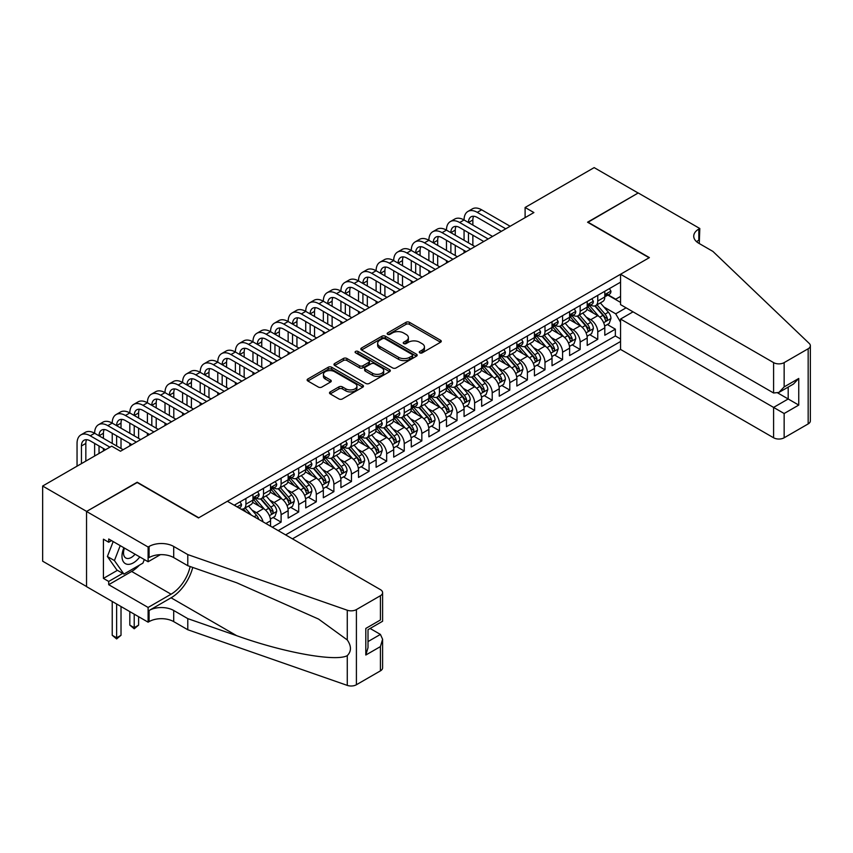 <?xml version="1.0" encoding="UTF-8"?>
<svg xmlns="http://www.w3.org/2000/svg" width="853" height="853" viewBox="0 0 853 853"><rect width="100%" height="100%" fill="white"/><g stroke="black" fill="none" stroke-linecap="round" stroke-linejoin="round"><path stroke-width="1.28" d="M419.783 352.854A1.706 0.992 0 0 0 422.203 352.854L440.543 342.256A2.442 1.407 0 0 0 441.268 341.264A2.442 1.407 0 0 0 440.543 340.262L409.461 322.317A2.442 1.407 0 0 0 406.007 322.317L387.667 332.915A1.706 0.992 0 0 0 387.166 333.608A1.706 0.992 0 0 0 387.667 334.312A1.706 0.992 0 0 0 390.088 334.312L392.455 332.937A7.816 4.51 0 0 1 403.512 332.937L406.103 334.429A7.816 4.51 0 0 1 408.384 337.628A7.816 4.51 0 0 1 406.103 340.816L403.725 342.181A1.706 0.992 0 0 0 403.224 342.885A1.706 0.992 0 0 0 403.725 343.578A1.706 0.992 0 0 0 406.145 343.578L408.512 342.213A7.816 4.51 0 0 1 419.569 342.213L422.16 343.706A7.816 4.51 0 0 1 424.442 346.894A7.816 4.51 0 0 1 422.16 350.082L419.783 351.457A1.706 0.992 0 0 0 419.281 352.15A1.706 0.992 0 0 0 419.783 352.854L419.783 351.457M330.207 391.911A2.442 1.407 0 0 0 329.493 392.902A2.442 1.407 0 0 0 330.207 393.905L338.929 398.937A2.442 1.407 0 0 0 342.384 398.937L362.76 387.177A2.442 1.407 0 0 0 363.474 386.174A2.442 1.407 0 0 0 362.76 385.183L331.678 367.238A2.442 1.407 0 0 0 328.224 367.238L307.848 378.999A2.442 1.407 0 0 0 307.133 379.99A2.442 1.407 0 0 0 307.848 380.992L318.382 387.07A2.442 1.407 0 0 0 321.837 387.07L330.548 382.037A2.442 1.407 0 0 0 331.263 381.046A2.442 1.407 0 0 0 330.548 380.043L325.324 377.026A6.536 3.775 0 0 1 323.415 374.36A6.536 3.775 0 0 1 327.445 370.874A6.536 3.775 0 0 1 334.568 371.695L355.029 383.509A6.536 3.775 0 0 1 356.938 386.174A6.536 3.775 0 0 1 352.907 389.661A6.536 3.775 0 0 1 345.796 388.84L342.384 386.867A2.442 1.407 0 0 0 338.929 386.867L330.207 391.911L330.207 393.905L338.929 388.904L338.929 386.867M137.205 482.521L86.633 511.416L42.65 486.029L42.65 561.189L86.537 586.523M137.205 482.222L198.781 517.771L649.133 257.755L587.557 222.206L638.14 193.013L594.157 167.614L525.107 207.482L525.107 217.643M42.65 486.029L111.7 446.162L120.497 451.237L533.903 212.557L525.107 207.482M392.625 367.931A2.442 1.407 0 0 0 396.08 367.931L416.456 356.17A2.442 1.407 0 0 0 417.17 355.168A2.442 1.407 0 0 0 416.456 354.176L385.375 336.231A2.442 1.407 0 0 0 381.92 336.231L361.544 347.992A2.442 1.407 0 0 0 360.83 348.994A2.442 1.407 0 0 0 361.544 349.986L392.625 367.931M356.277 353.217A1.706 0.992 0 0 1 358.004 353.462L358.004 351.436L389.608 369.68A2.442 1.407 0 0 1 390.322 370.671A2.442 1.407 0 0 1 389.608 371.673L369.232 383.434A2.442 1.407 0 0 1 365.777 383.434L334.696 365.489L334.696 363.495A2.442 1.407 0 0 0 333.981 364.487A2.442 1.407 0 0 0 334.696 365.489M334.696 363.495L343.418 358.463A2.442 1.407 0 0 1 346.872 358.463L359.476 365.734A2.442 1.407 0 0 0 362.93 365.734L368.709 362.397A2.442 1.407 0 0 0 369.434 361.405A2.442 1.407 0 0 0 368.709 360.403L355.594 352.822A1.706 0.992 0 0 1 355.093 352.129A1.706 0.992 0 0 1 356.149 351.223A1.706 0.992 0 0 1 358.004 351.436M272.31 527.207L281.106 522.132L273.109 517.515M269.655 499.986L274.069 502.534A9.948 5.747 60 0 1 281.106 514.722L288.143 510.659L288.143 518.07L298.699 511.981L290.692 507.354M287.248 489.825L291.662 492.373A9.948 5.747 60 0 1 298.699 504.56L305.737 500.498L305.737 507.919L316.292 501.82L308.285 497.203M304.841 479.674L309.255 482.222A9.948 5.747 60 0 1 316.292 494.409L323.33 490.347L323.33 497.757L333.886 491.669L325.878 487.042M322.434 469.513L326.848 472.061A9.948 5.747 60 0 1 333.886 484.248L340.923 480.186L340.923 487.607L351.479 481.508L343.471 476.891M340.027 459.351L344.441 461.91A9.948 5.747 60 0 1 351.479 474.097L358.516 470.035L358.516 477.445L369.072 471.346L361.064 466.73M357.62 449.2L362.035 451.749A9.948 5.747 60 0 1 369.072 463.936L376.109 459.874L376.109 467.284L386.665 461.196L378.657 456.568M375.203 439.039L379.628 441.587A9.948 5.747 60 0 1 386.665 453.785L393.702 449.723L393.702 457.133L404.247 451.034L396.25 446.418M392.796 428.888L397.221 431.437A9.948 5.747 60 0 1 404.247 443.624L411.285 439.562L411.285 446.972L421.84 440.884L413.844 436.256M410.389 418.727L414.803 421.275A9.948 5.747 60 0 1 421.84 433.463L428.878 429.4L428.878 436.821L439.434 430.722L431.437 426.105M427.982 408.576L432.396 411.125A9.948 5.747 60 0 1 439.434 423.312L446.471 419.249L446.471 426.66L457.027 420.572L449.019 415.944M445.575 398.415L449.989 400.963A9.948 5.747 60 0 1 457.027 413.151L464.064 409.088L464.064 416.509L474.62 410.41L466.612 405.793M463.168 388.264L467.583 390.813A9.948 5.747 60 0 1 474.62 403L481.657 398.937L481.657 406.348L492.213 400.26L484.205 395.632M480.761 378.103L485.176 380.651A9.948 5.747 60 0 1 492.213 392.838L499.25 388.776L499.25 396.197L509.806 390.098L501.799 385.481M498.355 367.942L502.769 370.501A9.948 5.747 60 0 1 509.806 382.688L516.843 378.625L516.843 386.036L527.399 379.937L519.392 375.32M515.948 357.791L520.362 360.339A9.948 5.747 60 0 1 527.399 372.526L534.436 368.464L534.436 375.874L544.992 369.786L536.985 365.159M533.53 347.629L537.955 350.178A9.948 5.747 60 0 1 544.992 362.376L552.03 358.313L552.03 365.724L562.575 359.625L554.578 355.008M551.123 337.479L555.548 340.027A9.948 5.747 60 0 1 562.575 352.214L569.612 348.152L569.612 355.562L580.168 349.474L572.171 344.847M568.716 327.317L573.131 329.866A9.948 5.747 60 0 1 580.168 342.053L587.205 337.991L587.205 345.412L597.761 339.313L597.761 331.902A9.948 5.747 -120 0 0 590.724 319.715L586.31 317.167M589.764 334.696L597.761 339.313M270.55 526.194L270.55 520.81A9.948 5.747 -120 0 0 263.513 508.623L252.637 502.342M263.108 521.897A9.948 5.747 60 0 0 256.476 512.685L252.061 510.137M288.143 510.659A9.948 5.747 -120 0 0 281.106 498.472L270.23 492.192M305.737 500.498A9.948 5.747 -120 0 0 298.699 488.311L287.824 482.03M323.33 490.347A9.948 5.747 -120 0 0 316.292 478.16L305.417 471.88M340.923 480.186A9.948 5.747 -120 0 0 333.886 467.998L323.01 461.718M358.516 470.035A9.948 5.747 -120 0 0 351.479 457.848L340.592 451.557M376.109 459.874A9.948 5.747 -120 0 0 369.072 447.686L358.185 441.406M393.702 449.723A9.948 5.747 -120 0 0 386.665 437.525L375.778 431.245M411.285 439.562A9.948 5.747 -120 0 0 404.247 427.374L393.372 421.094M428.878 429.4A9.948 5.747 -120 0 0 421.84 417.213L410.965 410.933M446.471 419.249A9.948 5.747 -120 0 0 439.434 407.062L428.558 400.782M464.064 409.088A9.948 5.747 -120 0 0 457.027 396.901L446.151 390.621M481.657 398.937A9.948 5.747 -120 0 0 474.62 386.75L463.744 380.47M499.25 388.776A9.948 5.747 -120 0 0 492.213 376.589L481.337 370.309M516.843 378.625A9.948 5.747 -120 0 0 509.806 366.438L498.92 360.147M534.436 368.464A9.948 5.747 -120 0 0 527.399 356.277L516.513 349.997M552.03 358.313A9.948 5.747 -120 0 0 544.992 346.115L534.106 339.835M569.612 348.152A9.948 5.747 -120 0 0 562.575 335.965L551.699 329.684M587.205 337.991A9.948 5.747 -120 0 0 580.168 325.803L569.292 319.523M292.462 538.84L620.547 349.421L773.596 437.781L773.596 407.414L788.193 398.98L788.193 387.091M285.595 534.884L620.547 341.499M620.547 282.183L234.223 505.221M256.39 498.013L256.476 498.067A9.948 5.747 60 0 0 261.455 498.557L268.492 494.495A9.948 5.747 -120 0 0 270.55 489.942L270.55 484.248M273.984 487.852L274.069 487.905A9.948 5.747 60 0 0 279.048 488.396L286.086 484.333A9.948 5.747 -120 0 0 288.143 479.781L288.143 474.097M291.577 477.701L291.662 477.755A9.948 5.747 60 0 0 296.641 478.245L303.679 474.183A9.948 5.747 -120 0 0 305.737 469.619L305.737 463.936M309.159 467.54L309.255 467.593A9.948 5.747 60 0 0 314.235 468.084L321.272 464.021A9.948 5.747 -120 0 0 323.33 459.468L323.33 453.775M326.752 457.379L326.848 457.432A9.948 5.747 60 0 0 331.828 457.933L338.865 453.871A9.948 5.747 -120 0 0 340.923 449.307L340.923 443.624M344.345 447.228L344.441 447.281A9.948 5.747 60 0 0 349.421 447.772L356.447 443.709A9.948 5.747 -120 0 0 358.516 439.156L358.516 433.463M361.939 437.067L362.035 437.12A9.948 5.747 60 0 0 367.003 437.621L374.041 433.559A9.948 5.747 -120 0 0 376.109 428.995L376.109 423.312M379.532 426.916L379.628 426.969A9.948 5.747 60 0 0 384.596 427.46L391.634 423.397A9.948 5.747 -120 0 0 393.702 418.844L393.702 413.151M397.125 416.754L397.221 416.808A9.948 5.747 60 0 0 402.189 417.298L409.227 413.236A9.948 5.747 -120 0 0 411.285 408.683L411.285 403M414.718 406.604L414.803 406.657A9.948 5.747 60 0 0 419.783 407.148L426.82 403.085A9.948 5.747 -120 0 0 428.878 398.532L428.878 392.838M432.311 396.442L432.396 396.496A9.948 5.747 60 0 0 437.376 396.986L444.413 392.924A9.948 5.747 -120 0 0 446.471 388.371L446.471 382.688M449.904 386.292L449.989 386.345A9.948 5.747 60 0 0 454.969 386.835L462.006 382.773A9.948 5.747 -120 0 0 464.064 378.21L464.064 372.526M467.487 376.13L467.583 376.184A9.948 5.747 60 0 0 472.562 376.674L479.599 372.612A9.948 5.747 -120 0 0 481.657 368.059L481.657 362.365M485.08 365.969L485.176 366.022A9.948 5.747 60 0 0 490.155 366.523L497.192 362.461A9.948 5.747 -120 0 0 499.25 357.897L499.25 352.214M502.673 355.818L502.769 355.872A9.948 5.747 60 0 0 507.748 356.362L514.775 352.3A9.948 5.747 -120 0 0 516.843 347.747L516.843 342.053M520.266 345.657L520.362 345.71A9.948 5.747 60 0 0 525.331 346.211L532.368 342.149A9.948 5.747 -120 0 0 534.436 337.585L534.436 331.902M537.859 335.506L537.955 335.56A9.948 5.747 60 0 0 542.924 336.05L549.961 331.988A9.948 5.747 -120 0 0 552.03 327.435L552.03 321.741M555.452 325.345L555.548 325.398A9.948 5.747 60 0 0 560.517 325.889L567.554 321.826A9.948 5.747 -120 0 0 569.612 317.273L569.612 311.59M573.045 315.194L573.131 315.247A9.948 5.747 60 0 0 578.11 315.738L585.147 311.676A9.948 5.747 -120 0 0 587.205 307.123L587.205 301.429M278.206 530.619L615.354 335.965L615.354 329.162L604.798 335.25L604.798 327.84A9.948 5.747 -120 0 0 597.761 315.653L586.885 309.372M590.639 305.033L590.724 305.086A9.948 5.747 -120 0 0 595.703 305.577A9.948 5.747 -120 0 0 597.761 301.024L597.761 295.341M595.703 305.577L602.74 301.514A9.948 5.747 -120 0 0 604.798 296.961L604.798 291.278M235.375 505.882L235.375 504.56M245.92 498.472L245.92 504.155A9.948 5.747 60 0 1 243.862 508.708A9.948 5.747 60 0 1 240.802 509.017M243.862 508.708L250.899 504.645A9.948 5.747 -120 0 0 252.957 500.093L252.957 494.409M263.513 488.311L263.513 494.004A9.948 5.747 60 0 1 261.455 498.557M281.106 478.16L281.106 483.843A9.948 5.747 60 0 1 279.048 488.396M298.699 467.998L298.699 473.682A9.948 5.747 60 0 1 296.641 478.245M316.292 457.837L316.292 463.531A9.948 5.747 60 0 1 314.235 468.084M333.886 447.686L333.886 453.369A9.948 5.747 60 0 1 331.828 457.933M351.479 437.525L351.479 443.219A9.948 5.747 60 0 1 349.421 447.772M369.072 427.374L369.072 433.057A9.948 5.747 60 0 1 367.003 437.621M386.665 417.213L386.665 422.907A9.948 5.747 60 0 1 384.596 427.46M404.247 407.062L404.247 412.745A9.948 5.747 60 0 1 402.189 417.298M421.84 396.901L421.84 402.595A9.948 5.747 60 0 1 419.783 407.148M439.434 386.75L439.434 392.433A9.948 5.747 60 0 1 437.376 396.986M457.027 376.589L457.027 382.272A9.948 5.747 60 0 1 454.969 386.835M474.62 366.427L474.62 372.121A9.948 5.747 60 0 1 472.562 376.674M492.213 356.277L492.213 361.96A9.948 5.747 60 0 1 490.155 366.523M509.806 346.115L509.806 351.809A9.948 5.747 60 0 1 507.748 356.362M527.399 335.965L527.399 341.648A9.948 5.747 60 0 1 525.331 346.211M544.992 325.803L544.992 331.497A9.948 5.747 60 0 1 542.924 336.05M562.575 315.653L562.575 321.336A9.948 5.747 60 0 1 560.517 325.889M580.168 305.491L580.168 311.185A9.948 5.747 60 0 1 578.11 315.738M580.168 342.053L580.168 349.474M562.575 352.214L562.575 359.625M544.992 362.376L544.992 369.786M527.399 372.526L527.399 379.937M509.806 382.688L509.806 390.098M492.213 392.838L492.213 400.26M474.62 403L474.62 410.41M457.027 413.151L457.027 420.572M439.434 423.312L439.434 430.722M421.84 433.463L421.84 440.884M404.247 443.624L404.247 451.034M386.665 453.785L386.665 461.196M369.072 463.936L369.072 471.346M351.479 474.097L351.479 481.508M333.886 484.248L333.886 491.669M316.292 494.409L316.292 501.82M298.699 504.56L298.699 511.981M281.106 514.722L281.106 522.132M620.547 322.199L615.706 313.819L603.903 307.005M615.706 313.819L626.091 307.826M607.88 295.085L620.547 302.399M608.232 294.882L615.706 299.2L620.547 296.407M607.347 324.535L615.354 329.162M615.354 335.965L620.547 338.961M420.465 353.089L422.16 352.118A7.816 4.51 0 0 0 424.442 348.93L424.442 346.894M408.384 337.628L408.384 339.654A7.816 4.51 0 0 1 406.103 342.842L404.407 343.823M440.543 340.262L440.543 342.256L409.461 324.353A2.442 1.407 0 0 0 406.007 324.353L388.35 334.547M416.424 356.181L385.375 338.257A2.442 1.407 0 0 0 381.92 338.257L361.576 350.007L361.544 347.992M412.138 355.872A1.706 0.992 0 0 0 412.639 355.168A1.706 0.992 0 0 0 412.138 354.475L384.863 338.716A1.706 0.992 0 0 0 382.443 338.716L379.937 340.166A7.816 4.51 0 0 0 377.644 343.354A7.816 4.51 0 0 0 379.937 346.542L398.586 357.311A7.816 4.51 0 0 0 409.643 357.311L412.138 355.872L412.138 357.897A1.706 0.992 0 0 0 412.639 357.204L412.639 355.168M377.644 343.354L377.644 345.39A7.816 4.51 0 0 0 379.937 348.578L379.937 346.542M412.138 357.897L409.643 359.348A7.816 4.51 0 0 1 398.586 359.348L379.937 348.578M334.728 365.51L343.418 360.488L343.418 358.463M369.434 361.405L369.434 363.431A2.442 1.407 0 0 1 368.709 364.434L362.93 367.771A2.442 1.407 0 0 1 359.476 367.771L346.872 360.488A2.442 1.407 0 0 0 343.418 360.488M358.004 353.462L389.576 371.684M372.558 373.294A6.536 3.775 0 0 0 379.67 374.104A6.536 3.775 0 0 0 383.711 370.618A6.536 3.775 0 0 0 381.792 367.952L374.584 363.794A2.442 1.407 0 0 0 371.13 363.794L365.351 367.131A2.442 1.407 0 0 0 364.636 368.133A2.442 1.407 0 0 0 365.351 369.125L372.558 373.294L372.558 375.32A6.536 3.775 0 0 0 379.67 376.141A6.536 3.775 0 0 0 383.711 372.654L383.711 370.618M364.636 368.133L364.636 370.159A2.442 1.407 0 0 0 365.351 371.162L365.351 369.125M372.558 375.32L365.351 371.162M356.938 386.174L356.938 388.211A6.536 3.775 0 0 1 352.907 391.687A6.536 3.775 0 0 1 345.796 390.877L342.384 388.904A2.442 1.407 0 0 0 338.929 388.904M323.415 374.36L323.415 376.397A6.536 3.775 0 0 0 325.324 379.063L325.324 377.026M330.548 380.043L330.548 382.037L325.324 379.063M362.728 387.187L331.678 369.264A2.442 1.407 0 0 0 328.224 369.264L307.88 381.014M604.649 326.091L609.202 323.468L610.961 318.393A6.589 3.807 -120 0 0 608.392 312.198L600.352 302.9M598.742 316.292L589.551 305.662M593.517 313.2L588.186 307.027A15.802 9.116 -120 0 0 587.696 306.472M594.808 305.939L602.932 315.354A6.589 3.807 60 0 1 605.289 319.896C606.28 321.218 606.984 320.813 607.4 318.67A6.589 3.807 -120 0 0 605.044 314.128L597.015 304.83M595.287 305.779L604.02 315.898A3.359 1.941 60 0 1 604.862 317.209L607.4 318.67M605.289 319.896L605.769 320.675M609.458 288.581L610.961 291.172A6.589 3.807 60 0 1 609.596 294.093L606.248 296.023A6.589 3.807 -120 0 0 607.4 294.498L607.261 293.912M77.047 466.175L77.047 443.421A18.659 10.769 60 0 1 80.907 434.881L85.3 432.343A18.659 10.769 60 0 1 94.63 433.26A18.659 10.769 60 0 1 98.5 424.719L102.893 422.182A18.659 10.769 60 0 1 112.223 423.109A18.659 10.769 60 0 1 116.093 414.569L120.486 412.031A18.659 10.769 60 0 1 129.816 412.948A18.659 10.769 60 0 1 133.686 404.407L138.079 401.87A18.659 10.769 60 0 1 147.409 402.797A18.659 10.769 60 0 1 151.28 394.257L155.672 391.708A18.659 10.769 60 0 1 165.002 392.636A18.659 10.769 60 0 1 168.862 384.095L173.266 381.558A18.659 10.769 60 0 1 182.595 382.485A18.659 10.769 60 0 1 186.455 373.934L190.859 371.396A18.659 10.769 60 0 1 200.188 372.324A18.659 10.769 60 0 1 204.048 363.783L208.452 361.245A18.659 10.769 60 0 1 217.782 362.162A18.659 10.769 60 0 1 221.641 353.622L226.045 351.084A18.659 10.769 60 0 1 235.375 352.012A18.659 10.769 60 0 1 239.235 343.471L243.627 340.933A18.659 10.769 60 0 1 252.957 341.85A18.659 10.769 60 0 1 256.828 333.31L261.221 330.772A18.659 10.769 60 0 1 270.55 331.7A18.659 10.769 60 0 1 274.421 323.159L278.814 320.621A18.659 10.769 60 0 1 288.143 321.538A18.659 10.769 60 0 1 292.014 312.998L296.407 310.46A18.659 10.769 60 0 1 305.737 311.388A18.659 10.769 60 0 1 309.607 302.847L314 300.299A18.659 10.769 60 0 1 323.33 301.226A18.659 10.769 60 0 1 327.189 292.686L331.593 290.148A18.659 10.769 60 0 1 340.923 291.076A18.659 10.769 60 0 1 344.783 282.524L349.186 279.987A18.659 10.769 60 0 1 358.516 280.914A18.659 10.769 60 0 1 362.376 272.374L366.779 269.836A18.659 10.769 60 0 1 376.109 270.753A18.659 10.769 60 0 1 379.969 262.212L384.372 259.675A18.659 10.769 60 0 1 393.702 260.602A18.659 10.769 60 0 1 397.562 252.061L401.955 249.524A18.659 10.769 60 0 1 411.285 250.441A18.659 10.769 60 0 1 415.155 241.9L419.548 239.362A18.659 10.769 60 0 1 428.878 240.29A18.659 10.769 60 0 1 432.748 231.749L437.141 229.212A18.659 10.769 60 0 1 446.471 230.129A18.659 10.769 60 0 1 450.341 221.588L454.734 219.05A18.659 10.769 60 0 1 464.064 219.978A18.659 10.769 60 0 1 467.934 211.437L472.327 208.889A18.659 10.769 60 0 1 481.657 209.817L510.158 226.269M467.934 211.437A18.659 10.769 60 0 1 477.264 212.354L505.754 228.807M605.022 296.332L605.044 296.332A6.589 3.807 -120 0 0 606.248 296.023M606.547 294.008L607.4 294.498C606.984 293.507 606.28 293.912 605.289 295.714A6.589 3.807 60 0 1 604.798 296.652M501.361 231.355L477.264 217.44A12.443 7.187 -120 0 0 471.037 216.822A12.443 7.187 -120 0 0 468.468 222.516L472.861 219.978L472.861 225.053M473.639 216.246A12.443 7.187 -120 0 0 472.861 219.978M468.468 232.666L468.468 242.828M472.861 235.204L472.861 245.365M464.064 252.883L464.064 250.441M464.064 240.29L464.064 230.129M123.909 547.775A16.175 9.34 120 0 0 127.705 564.345A16.175 9.34 120 0 0 139.775 556.924M124.453 548.084A11.068 6.387 120 0 0 125.807 557.99A11.068 6.387 120 0 0 127.428 558.491A11.068 6.387 120 0 0 135.062 554.215M144.306 559.547L142.92 563.119L123.93 574.08L116.893 570.017L107.393 556.508L113.182 541.58M123.93 574.08L114.43 560.57L120.22 545.643M107.393 556.508L114.43 560.57M633.033 311.846L620.547 319.054L784.152 413.513L784.152 437.781L808.164 423.92L808.164 348.76A7.464 4.308 0 0 0 810.35 345.71A7.464 4.308 0 0 0 809.273 343.482L712.905 251.411L698.831 243.286A17.412 10.055 180 0 1 693.734 236.174A17.412 10.055 180 0 1 698.831 229.062L699.801 228.508L638.225 192.959L587.824 222.356M620.547 319.054L620.547 349.421M587.824 222.057L649.4 257.606L620.547 274.261L773.596 362.621A7.464 4.308 0 0 0 784.152 362.621L808.164 348.76M699.801 228.508L699.268 243.542M620.547 274.261L620.547 304.628L773.596 392.988L773.596 362.621M810.35 345.71L810.35 420.87A7.464 4.308 180 0 1 808.164 423.92M784.152 437.781A7.464 4.308 180 0 1 773.596 437.781M696.634 241.73A17.412 10.055 180 0 1 698.831 240.183L698.831 229.062M777.819 392.988L798.749 405.079L784.152 413.513M784.152 362.621L784.152 386.899L778.874 392.465L773.596 392.988M784.152 386.899L798.749 378.465L793.471 384.042L778.874 392.465M227.367 501.265L380.417 589.626A7.464 4.308 -0 0 1 382.602 592.675A7.464 4.308 -0 0 1 380.417 595.714L356.405 609.586L356.405 684.746A7.464 4.308 180 0 1 347.267 685.385L187.788 629.749L173.713 621.624A17.412 10.055 -0 0 0 149.083 621.624L148.113 622.178L86.537 586.629L86.537 511.469L136.938 482.371L198.514 517.92L227.367 501.265M187.788 629.749L187.788 618.628L236.686 635.688C283.42 652.534 335.645 661.96 347.267 655.658C351.5 651.319 351.5 646.084 347.267 639.942L318.574 619.086L236.686 582.77L187.788 565.71L173.713 557.585A17.412 10.055 -0 0 0 149.083 557.585L149.083 546.464L148.113 547.018L86.537 511.469M187.788 565.71L187.788 554.589L173.713 546.464A17.412 10.055 -0 0 0 149.083 546.464M236.686 635.688L171.069 597.804L149.083 610.492A17.412 10.055 -0 0 1 173.713 610.492L187.788 618.628M380.417 670.874L380.417 646.606L382.602 639.249L382.602 667.835A7.464 4.308 180 0 1 380.417 670.874L356.405 684.746M347.267 639.942L347.267 610.226L187.788 554.589M139.423 565.134A27.989 16.164 -60 0 1 131.661 571.446L108.704 584.7L108.704 581.447L122.693 573.376M111.519 540.621L108.704 542.241L103.426 539.192L103.426 578.398L108.704 581.447M108.704 542.241L108.704 538.989L148.113 561.743L148.113 547.018M148.113 622.178L148.113 607.453L171.069 594.2A27.989 16.164 120 0 0 190.123 566.52M108.704 584.7L148.113 607.453M370.106 628.469L380.417 634.419L382.602 639.249M171.069 597.804A32.403 18.713 120 0 0 192.735 567.437M160.396 554.653L148.113 561.743M347.267 610.226A7.464 4.308 -0 0 0 356.405 609.586M103.426 578.398L117.415 570.326M380.417 646.606L365.809 655.029L368.006 647.672L368.006 629.685L382.602 621.251L382.602 592.675M365.809 655.029L365.809 628.426C368.656 630.068 368.656 630.068 365.809 628.426L380.417 619.992C383.264 621.634 383.264 621.634 380.417 619.992L380.417 595.714M587.056 336.253L591.609 333.63L593.368 328.544A6.589 3.807 -120 0 0 590.798 322.359L582.759 313.051M581.149 326.454L571.968 315.813M575.924 323.351L570.593 317.177A15.802 9.116 -120 0 0 570.103 316.634M577.214 316.09L585.339 325.505A6.589 3.807 60 0 1 587.696 330.047C588.687 331.369 589.391 330.964 589.807 328.831A6.589 3.807 -120 0 0 587.45 324.289L579.422 314.981M577.694 315.941L586.427 326.059A3.359 1.941 60 0 1 587.28 327.371L589.807 328.831M587.696 330.047L588.175 330.825M569.473 346.414L574.016 343.78L575.775 338.705A6.589 3.807 -120 0 0 573.205 332.51L565.166 323.212M563.556 336.604L554.375 325.974M558.331 333.512L553 327.339A15.802 9.116 -120 0 0 552.509 326.784M559.621 326.251L567.757 335.666A6.589 3.807 60 0 1 570.103 340.208C571.094 341.531 571.798 341.125 572.214 338.982A6.589 3.807 -120 0 0 569.868 334.44L561.828 325.142M560.101 326.102L568.834 336.21A3.359 1.941 60 0 1 569.687 337.521L572.214 338.982M570.103 340.208L570.582 340.987M551.88 356.565L556.423 353.942L558.182 348.866A6.589 3.807 -120 0 0 555.612 342.671L547.573 333.363M545.963 346.766L536.782 336.125M540.738 343.663L535.407 337.489A15.802 9.116 -120 0 0 534.916 336.946M542.028 336.413L550.164 345.817A6.589 3.807 60 0 1 552.509 350.359C553.501 351.692 554.205 351.276 554.621 349.144A6.589 3.807 -120 0 0 552.275 344.601L544.235 335.293M542.508 336.253L551.241 346.371A3.359 1.941 60 0 1 552.094 347.683L554.621 349.144M552.509 350.359L552.989 351.148M534.287 366.726L538.829 364.092L540.589 359.017A6.589 3.807 -120 0 0 538.019 352.833L529.98 343.524M528.37 356.917L519.189 346.286M523.145 353.824L517.814 347.651A15.802 9.116 -120 0 0 517.323 347.096M524.435 346.563L532.571 355.978A6.589 3.807 60 0 1 534.916 360.52C535.908 361.843 536.612 361.437 537.027 359.305A6.589 3.807 -120 0 0 534.682 354.763L526.642 345.454M524.915 346.414L533.647 356.522A3.359 1.941 60 0 1 534.5 357.834L537.027 359.305M534.916 360.52L535.396 361.299M591.875 298.742L593.368 301.333A6.589 3.807 60 0 1 592.003 304.244L588.655 306.174A6.589 3.807 -120 0 0 589.807 304.66L589.668 304.073M450.341 221.588A18.659 10.769 60 0 1 459.671 222.516L464.064 219.978L492.565 236.43M459.671 222.516L488.161 238.968M587.429 306.483L587.45 306.483A6.589 3.807 -120 0 0 588.655 306.174M588.954 304.169L589.807 304.66C589.391 303.668 588.687 304.073 587.696 305.875A6.589 3.807 60 0 1 587.205 306.813M483.768 241.506L459.671 227.591A12.443 7.187 -120 0 0 453.444 226.973A12.443 7.187 -120 0 0 450.874 232.666L455.267 230.129L455.267 235.204M456.046 226.397A12.443 7.187 -120 0 0 455.267 230.129M450.874 242.828L450.874 252.978M455.267 245.365L455.267 255.527M446.471 263.033L446.471 260.602M446.471 250.441L446.471 240.29M574.282 308.893L575.775 311.484A6.589 3.807 60 0 1 574.41 314.405L571.062 316.335A6.589 3.807 -120 0 0 572.214 314.81L572.075 314.224M432.748 231.749A18.659 10.769 60 0 1 442.078 232.666L446.471 230.129L474.972 246.581M442.078 232.666L470.579 249.119M569.836 316.644L569.868 316.644A6.589 3.807 -120 0 0 571.062 316.335M571.361 314.32L572.214 314.81C571.798 313.819 571.094 314.224 570.103 316.036A6.589 3.807 60 0 1 569.612 316.975M466.175 251.667L442.078 237.752A12.443 7.187 -120 0 0 435.851 237.134A12.443 7.187 -120 0 0 433.281 242.828L437.674 240.29L437.674 245.365M438.453 236.558A12.443 7.187 -120 0 0 437.674 240.29M433.281 252.978L433.281 263.14M437.674 255.527L437.674 265.678M428.878 273.195L428.878 270.753M428.878 260.602L428.878 250.441M556.689 319.054L558.182 321.645A6.589 3.807 60 0 1 556.817 324.556L553.469 326.486A6.589 3.807 -120 0 0 554.621 324.972L554.482 324.385M415.155 241.9A18.659 10.769 60 0 1 424.485 242.828L428.878 240.29L457.379 256.742M424.485 242.828L452.986 259.28M552.243 326.795L552.275 326.795A6.589 3.807 -120 0 0 553.469 326.486M553.768 324.481L554.621 324.972C554.205 323.98 553.501 324.385 552.509 326.187A6.589 3.807 60 0 1 552.03 327.125M448.582 261.818L424.485 247.903A12.443 7.187 -120 0 0 418.269 247.285A12.443 7.187 -120 0 0 415.688 252.978L420.081 250.441L420.081 255.527M420.86 246.72A12.443 7.187 -120 0 0 420.081 250.441M415.688 263.14L415.688 273.301M420.081 265.678L420.081 275.839M411.285 283.356L411.285 280.914M411.285 270.753L411.285 260.602M539.096 329.205L540.589 331.796A6.589 3.807 60 0 1 539.224 334.717L535.887 336.647A6.589 3.807 -120 0 0 537.027 335.122L536.889 334.547M397.562 252.061A18.659 10.769 60 0 1 406.892 252.978L411.285 250.441L439.785 266.893M406.892 252.978L435.393 269.441M534.65 336.956L534.682 336.956A6.589 3.807 -120 0 0 535.887 336.647M536.174 334.632L537.027 335.122C536.612 334.131 535.908 334.536 534.916 336.349A6.589 3.807 60 0 1 534.436 337.287M430.989 271.979L406.892 258.064A12.443 7.187 -120 0 0 400.675 257.446A12.443 7.187 -120 0 0 398.095 263.14L402.499 260.602L402.499 265.678M403.277 256.87A12.443 7.187 -120 0 0 402.499 260.602M398.095 273.301L398.095 283.452M402.499 275.839L402.499 285.99M393.702 293.507L393.702 291.076M393.702 280.914L393.702 270.753M516.694 376.877L521.236 374.254L522.996 369.178A6.589 3.807 -120 0 0 520.426 362.983L512.397 353.675M510.787 367.078L501.596 356.437M505.552 363.975L500.221 357.802A15.802 9.116 -120 0 0 499.73 357.258M506.842 356.725L514.977 366.129A6.589 3.807 60 0 1 517.323 370.671C518.315 372.004 519.019 371.599 519.434 369.456A6.589 3.807 -120 0 0 517.089 364.913L509.049 355.605M507.322 356.565L516.065 366.683A3.359 1.941 60 0 1 516.907 367.995L519.434 369.456M517.323 370.671L517.803 371.46M521.503 339.366L522.996 341.957A6.589 3.807 60 0 1 521.631 344.868L518.293 346.798A6.589 3.807 -120 0 0 519.434 345.284L519.296 344.697M379.969 262.212A18.659 10.769 60 0 1 389.299 263.14L393.702 260.602L422.192 277.054M389.299 263.14L417.799 279.592M517.057 347.107L517.089 347.107A6.589 3.807 -120 0 0 518.293 346.798M518.592 344.793L519.434 345.284C519.019 344.292 518.315 344.697 517.323 346.499A6.589 3.807 60 0 1 516.843 347.438M413.396 282.13L389.299 268.215A12.443 7.187 -120 0 0 383.082 267.607A12.443 7.187 -120 0 0 380.502 273.301L384.906 270.753L384.906 275.839M385.684 267.032A12.443 7.187 -120 0 0 384.906 270.753M380.502 283.452L380.502 293.613M384.906 285.99L384.906 296.151M376.109 303.668L376.109 301.226M376.109 291.076L376.109 280.914M499.101 387.038L503.643 384.415L505.402 379.329A6.589 3.807 -120 0 0 502.844 373.145L494.804 363.836M493.194 377.229L484.003 366.598M487.959 374.136L482.627 367.963A15.802 9.116 -120 0 0 482.137 367.408M489.259 366.875L497.384 376.29A6.589 3.807 60 0 1 499.73 380.833C500.722 382.155 501.425 381.749 501.841 379.617A6.589 3.807 -120 0 0 499.495 375.075L491.456 365.766M489.729 366.726L498.472 376.834A3.359 1.941 60 0 1 499.314 378.156L501.841 379.617M499.73 380.833L500.21 381.611M503.91 349.517L505.402 352.108A6.589 3.807 60 0 1 504.038 355.029L500.7 356.959A6.589 3.807 -120 0 0 501.841 355.445L501.703 354.859M362.376 272.374A18.659 10.769 60 0 1 371.705 273.301L376.109 270.753L404.599 287.216M371.705 273.301L400.206 289.753M499.474 357.268L499.495 357.268A6.589 3.807 -120 0 0 500.7 356.959M500.999 354.944L501.841 355.445C501.436 354.443 500.732 354.848 499.73 356.661A6.589 3.807 60 0 1 499.25 357.599M395.813 292.291L371.705 278.377A12.443 7.187 -120 0 0 365.489 277.758A12.443 7.187 -120 0 0 362.909 283.452L367.312 280.914L367.312 285.99M368.091 277.182A12.443 7.187 -120 0 0 367.312 280.914M362.909 293.613L362.909 303.764M367.312 296.151L367.312 306.302M358.516 313.819L358.516 311.388M358.516 301.226L358.516 291.076M481.508 397.189L486.05 394.566L487.809 389.49A6.589 3.807 -120 0 0 485.25 383.296L477.211 373.987M475.601 387.39L466.41 376.749M470.366 384.298L465.034 378.124A15.802 9.116 -120 0 0 464.544 377.57M471.666 377.037L479.791 386.452A6.589 3.807 60 0 1 482.148 390.983C483.139 392.316 483.843 391.911 484.259 389.768A6.589 3.807 -120 0 0 481.902 385.225L473.863 375.917M472.146 376.877L480.879 386.995A3.359 1.941 60 0 1 481.721 388.307L484.259 389.768M482.148 390.983L482.627 391.772M486.317 359.678L487.809 362.269A6.589 3.807 60 0 1 486.445 365.18L483.107 367.11A6.589 3.807 -120 0 0 484.259 365.596L484.12 365.009M344.783 282.524A18.659 10.769 60 0 1 354.112 283.452L358.516 280.914L387.017 297.366M354.112 283.452L382.613 299.904M481.881 367.419L481.902 367.419A6.589 3.807 -120 0 0 483.107 367.11M483.406 365.105L484.259 365.596C483.843 364.604 483.139 365.009 482.148 366.811A6.589 3.807 60 0 1 481.657 367.75M378.22 302.442L354.112 288.527A12.443 7.187 -120 0 0 347.896 287.919A12.443 7.187 -120 0 0 345.316 293.613L349.719 291.076L349.719 296.151M350.498 287.344A12.443 7.187 -120 0 0 349.719 291.076M345.316 303.764L345.316 313.925M349.719 306.302L349.719 316.463M340.923 323.98L340.923 321.538M340.923 311.388L340.923 301.226M463.915 407.35L468.468 404.727L470.216 399.641A6.589 3.807 -120 0 0 467.657 393.457L459.618 384.149M458.008 397.551L448.817 386.91M452.783 394.449L447.452 388.275A15.802 9.116 -120 0 0 446.961 387.731M454.073 387.187L462.198 396.602A6.589 3.807 60 0 1 464.554 401.145C465.546 402.467 466.25 402.062 466.666 399.929A6.589 3.807 -120 0 0 464.309 395.387L456.27 386.078M454.553 387.038L463.286 397.146A3.359 1.941 60 0 1 464.128 398.468L466.666 399.929M464.554 401.145L465.034 401.923M468.724 369.839L470.216 372.42A6.589 3.807 60 0 1 468.862 375.341L465.514 377.271A6.589 3.807 -120 0 0 466.666 375.757L466.527 375.171M327.189 292.686A18.659 10.769 60 0 1 336.519 293.613L340.923 291.076L369.424 307.528M336.519 293.613L365.02 310.065M464.288 377.58L464.309 377.58A6.589 3.807 -120 0 0 465.514 377.271M465.813 375.267L466.666 375.757C466.25 374.755 465.546 375.171 464.554 376.973A6.589 3.807 60 0 1 464.064 377.911M360.627 312.603L336.519 298.689A12.443 7.187 -120 0 0 330.303 298.07A12.443 7.187 -120 0 0 327.723 303.764L332.126 301.226L332.126 306.302M332.905 297.494A12.443 7.187 -120 0 0 332.126 301.226M327.723 313.925L327.723 324.076M332.126 316.463L332.126 326.614M323.33 334.131L323.33 331.7M323.33 321.538L323.33 311.388M446.322 417.501L450.874 414.878L452.634 409.803A6.589 3.807 -120 0 0 450.064 403.608L442.025 394.31M440.415 407.702L431.223 397.071M435.19 404.61L429.859 398.436A15.802 9.116 -120 0 0 429.368 397.882M436.48 397.349L444.605 406.764A6.589 3.807 60 0 1 446.961 411.306C447.953 412.628 448.657 412.223 449.073 410.08A6.589 3.807 -120 0 0 446.716 405.538L438.687 396.24M436.96 397.189L445.692 407.307A3.359 1.941 60 0 1 446.535 408.619L449.073 410.08M446.961 411.306L447.441 412.084M451.13 379.99L452.634 382.581A6.589 3.807 60 0 1 451.269 385.503L447.921 387.433A6.589 3.807 -120 0 0 449.073 385.908L448.934 385.321M309.607 302.847A18.659 10.769 60 0 1 318.937 303.764L323.33 301.226L351.831 317.679M318.937 303.764L347.427 320.216M446.695 387.742L446.716 387.742A6.589 3.807 -120 0 0 447.921 387.433M448.22 385.417L449.073 385.908C448.657 384.916 447.953 385.321 446.961 387.123A6.589 3.807 60 0 1 446.471 388.062M343.034 322.765L318.937 308.85A12.443 7.187 -120 0 0 312.71 308.232A12.443 7.187 -120 0 0 310.14 313.925L314.533 311.388L314.533 316.463M315.311 307.656A12.443 7.187 -120 0 0 314.533 311.388M310.14 324.076L310.14 334.237M314.533 326.614L314.533 336.775M305.737 344.292L305.737 341.85M305.737 331.7L305.737 321.538M428.728 427.662L433.281 425.039L435.041 419.953A6.589 3.807 -120 0 0 432.471 413.769L424.431 404.461M422.821 417.863L413.641 407.222M417.597 414.761L412.266 408.587A15.802 9.116 -120 0 0 411.775 408.043M418.887 407.499L427.012 416.914A6.589 3.807 60 0 1 429.368 421.457C430.36 422.779 431.064 422.374 431.479 420.241A6.589 3.807 -120 0 0 429.123 415.699L421.094 406.391M419.367 407.35L428.099 417.469A3.359 1.941 60 0 1 428.952 418.78L431.479 420.241M429.368 421.457L429.848 422.235M433.548 390.152L435.041 392.743A6.589 3.807 60 0 1 433.676 395.653L430.328 397.583A6.589 3.807 -120 0 0 431.479 396.069L431.341 395.483M292.014 312.998A18.659 10.769 60 0 1 301.344 313.925L305.737 311.388L334.237 327.84M301.344 313.925L329.834 330.378M429.102 397.893L429.123 397.893A6.589 3.807 -120 0 0 430.328 397.583M430.626 395.579L431.479 396.069C431.064 395.078 430.36 395.483 429.368 397.285A6.589 3.807 60 0 1 428.878 398.223M325.441 332.915L301.344 319.001A12.443 7.187 -120 0 0 295.117 318.382A12.443 7.187 -120 0 0 292.547 324.076L296.94 321.538L296.94 326.614M297.718 317.806A12.443 7.187 -120 0 0 296.94 321.538M292.547 334.237L292.547 344.388M296.94 336.775L296.94 346.936M288.143 354.443L288.143 352.012M288.143 341.85L288.143 331.7M411.146 437.824L415.688 435.19L417.448 430.115A6.589 3.807 -120 0 0 414.878 423.92L406.838 414.622M405.228 428.014L396.048 417.384M400.004 424.922L394.672 418.748A15.802 9.116 -120 0 0 394.182 418.194M401.294 417.661L409.429 427.076A6.589 3.807 60 0 1 411.775 431.618C412.767 432.94 413.47 432.535 413.886 430.392A6.589 3.807 -120 0 0 411.541 425.85L403.501 416.552M401.774 417.512L410.506 427.62A3.359 1.941 60 0 1 411.359 428.931L413.886 430.392M411.775 431.618L412.255 432.396M415.955 400.302L417.448 402.893A6.589 3.807 60 0 1 416.083 405.815L412.735 407.745A6.589 3.807 -120 0 0 413.886 406.22L413.748 405.633M274.421 323.159A18.659 10.769 60 0 1 283.75 324.076L288.143 321.538L316.644 337.991M283.75 324.076L312.251 340.528M411.509 408.054L411.541 408.054A6.589 3.807 -120 0 0 412.735 407.745M413.033 405.729L413.886 406.22C413.47 405.228 412.767 405.633 411.775 407.446A6.589 3.807 60 0 1 411.285 408.384M307.848 343.077L283.75 329.162A12.443 7.187 -120 0 0 277.524 328.544A12.443 7.187 -120 0 0 274.954 334.237L279.347 331.7L279.347 336.775M280.125 327.968A12.443 7.187 -120 0 0 279.347 331.7M274.954 344.388L274.954 354.549M279.347 346.936L279.347 357.087M270.55 364.604L270.55 362.162M270.55 352.012L270.55 341.85M393.553 447.974L398.095 445.351L399.854 440.276A6.589 3.807 -120 0 0 397.285 434.081L389.245 424.773M387.635 438.175L378.455 427.534M382.411 435.073L377.079 428.899A15.802 9.116 -120 0 0 376.589 428.355M383.701 427.822L391.836 437.226A6.589 3.807 60 0 1 394.182 441.769C395.174 443.102 395.877 442.686 396.293 440.553A6.589 3.807 -120 0 0 393.947 436.011L385.908 426.703M384.181 427.662L392.913 437.781A3.359 1.941 60 0 1 393.766 439.092L396.293 440.553M394.182 441.769L394.662 442.558M398.362 410.464L399.854 413.055A6.589 3.807 60 0 1 398.49 415.965L395.142 417.895A6.589 3.807 -120 0 0 396.293 416.381L396.155 415.795M256.828 333.31A18.659 10.769 60 0 1 266.157 334.237L270.55 331.7L299.051 348.152M266.157 334.237L294.658 350.69M393.915 418.205L393.947 418.205A6.589 3.807 -120 0 0 395.142 417.895M395.44 415.891L396.293 416.381C395.877 415.39 395.174 415.795 394.182 417.597A6.589 3.807 60 0 1 393.702 418.535M290.255 353.227L266.157 339.313A12.443 7.187 -120 0 0 259.941 338.694A12.443 7.187 -120 0 0 257.361 344.388L261.754 341.85L261.754 346.936M262.532 338.129A12.443 7.187 -120 0 0 261.754 341.85M257.361 354.549L257.361 364.711M261.754 357.087L261.754 367.248M252.957 374.766L252.957 372.324M252.957 362.162L252.957 352.012M375.96 458.136L380.502 455.502L382.261 450.427A6.589 3.807 -120 0 0 379.692 444.242L371.652 434.934M370.042 448.326L360.862 437.696M364.817 445.234L359.486 439.06A15.802 9.116 -120 0 0 358.996 438.506M366.108 437.973L374.243 447.388A6.589 3.807 60 0 1 376.589 451.93C377.58 453.252 378.284 452.847 378.7 450.715A6.589 3.807 -120 0 0 376.354 446.172L368.315 436.864M366.587 437.824L375.32 447.932A3.359 1.941 60 0 1 376.173 449.243L378.7 450.715M376.589 451.93L377.069 452.708M380.769 420.614L382.261 423.205A6.589 3.807 60 0 1 380.896 426.127L377.559 428.057A6.589 3.807 -120 0 0 378.7 426.532L378.561 425.956M239.235 343.471A18.659 10.769 60 0 1 248.564 344.388L252.957 341.85L281.458 358.303M248.564 344.388L277.065 360.851M376.322 428.366L376.354 428.366A6.589 3.807 -120 0 0 377.559 428.057M377.847 426.042L378.7 426.532C378.284 425.54 377.58 425.946 376.589 427.758A6.589 3.807 60 0 1 376.109 428.696M272.661 363.389L248.564 349.474A12.443 7.187 -120 0 0 242.348 348.856A12.443 7.187 -120 0 0 239.768 354.549L244.161 352.012L244.161 357.087M244.95 348.28A12.443 7.187 -120 0 0 244.161 352.012M239.768 364.711L239.768 374.862M244.161 367.248L244.161 377.399M235.375 384.916L235.375 382.485M235.375 372.324L235.375 362.162M358.367 468.286L362.909 465.663L364.668 460.588A6.589 3.807 -120 0 0 362.099 454.393L354.07 445.085M352.46 458.487L343.269 447.846M347.224 455.385L341.893 449.211A15.802 9.116 -120 0 0 341.403 448.667M348.514 448.134L356.65 457.539A6.589 3.807 60 0 1 358.996 462.081C359.987 463.414 360.691 463.008 361.107 460.865A6.589 3.807 -120 0 0 358.761 456.323L350.722 447.015M348.994 447.974L357.738 458.093A3.359 1.941 60 0 1 358.58 459.404L361.107 460.865M358.996 462.081L359.476 462.87M363.175 430.776L364.668 433.367A6.589 3.807 60 0 1 363.303 436.278L359.966 438.207A6.589 3.807 -120 0 0 361.107 436.693L360.968 436.107M221.641 353.622A18.659 10.769 60 0 1 230.971 354.549L235.375 352.012L263.865 368.464M230.971 354.549L259.472 371.002M358.729 438.517L358.761 438.517A6.589 3.807 -120 0 0 359.966 438.207M360.265 436.203L361.107 436.693C360.691 435.702 359.987 436.107 358.996 437.909A6.589 3.807 60 0 1 358.516 438.847M255.068 373.539L230.971 359.625A12.443 7.187 -120 0 0 224.755 359.017A12.443 7.187 -120 0 0 222.175 364.711L226.578 362.162L226.578 367.248M227.356 358.441A12.443 7.187 -120 0 0 226.578 362.162M222.175 374.862L222.175 385.023M226.578 377.399L226.578 387.561M217.782 395.078L217.782 392.636M217.782 382.485L217.782 372.324M340.774 478.448L345.316 475.825L347.075 470.739A6.589 3.807 -120 0 0 344.505 464.554L336.477 455.246M334.866 468.638L325.675 458.008M329.631 465.546L324.3 459.372A15.802 9.116 -120 0 0 323.809 458.818M330.932 458.285L339.057 467.7A6.589 3.807 60 0 1 341.403 472.242C342.394 473.564 343.098 473.159 343.514 471.027A6.589 3.807 -120 0 0 341.168 466.484L333.128 457.176M331.401 458.136L340.144 468.244A3.359 1.941 60 0 1 340.987 469.566L343.514 471.027M341.403 472.242L341.882 473.02M345.582 440.926L347.075 443.517A6.589 3.807 60 0 1 345.71 446.439L342.373 448.369A6.589 3.807 -120 0 0 343.514 446.844L343.375 446.268M204.048 363.783A18.659 10.769 60 0 1 213.378 364.711L217.782 362.162L246.272 378.625M213.378 364.711L241.879 381.163M341.147 448.678L341.168 448.678A6.589 3.807 -120 0 0 342.373 448.369M342.671 446.354L343.514 446.844C343.109 445.852 342.405 446.258 341.403 448.07A6.589 3.807 60 0 1 340.923 449.009M237.486 383.701L213.378 369.786A12.443 7.187 -120 0 0 207.162 369.168A12.443 7.187 -120 0 0 204.581 374.862L208.985 372.324L208.985 377.399M209.763 368.592A12.443 7.187 -120 0 0 208.985 372.324M204.581 385.023L204.581 395.174M208.985 387.561L208.985 397.711M200.188 405.228L200.188 402.797M200.188 392.636L200.188 382.485M323.18 488.598L327.723 485.975L329.482 480.9A6.589 3.807 -120 0 0 326.923 474.705L318.883 465.397M317.273 478.8L308.082 468.158M312.038 475.707L306.707 469.534A15.802 9.116 -120 0 0 306.216 468.979M313.339 468.446L321.464 477.861A6.589 3.807 60 0 1 323.82 482.393C324.812 483.726 325.515 483.32 325.931 481.177A6.589 3.807 -120 0 0 323.575 476.635L315.535 467.327M313.819 468.286L322.551 478.405A3.359 1.941 60 0 1 323.394 479.717L325.931 481.177M323.82 482.393L324.3 483.182M327.989 451.088L329.482 453.679A6.589 3.807 60 0 1 328.117 456.59L324.78 458.519A6.589 3.807 -120 0 0 325.931 457.005L325.793 456.419M186.455 373.934A18.659 10.769 60 0 1 195.785 374.862L200.188 372.324L228.689 388.776M195.785 374.862L224.286 391.314M323.554 458.829L323.575 458.829A6.589 3.807 -120 0 0 324.78 458.519M325.078 456.515L325.931 457.005C325.515 456.014 324.812 456.419 323.82 458.221A6.589 3.807 60 0 1 323.33 459.159M219.893 393.851L195.785 379.937A12.443 7.187 -120 0 0 189.569 379.329A12.443 7.187 -120 0 0 186.988 385.023L191.392 382.485L191.392 387.561M192.17 378.753A12.443 7.187 -120 0 0 191.392 382.485M186.988 395.174L186.988 405.335M191.392 397.711L191.392 407.873M182.595 415.39L182.595 412.948M182.595 402.797L182.595 392.636M305.587 498.76L310.14 496.137L311.889 491.051A6.589 3.807 -120 0 0 309.33 484.867L301.29 475.558M299.68 488.961L290.489 478.32M294.456 485.858L289.124 479.685A15.802 9.116 -120 0 0 288.634 479.141M295.746 478.597L303.871 488.012A6.589 3.807 60 0 1 306.227 492.554C307.219 493.876 307.922 493.471 308.338 491.339A6.589 3.807 -120 0 0 305.982 486.796L297.942 477.488M296.226 478.448L304.958 488.556A3.359 1.941 60 0 1 305.8 489.878L308.338 491.339M306.227 492.554L306.707 493.333M310.396 461.249L311.889 463.829A6.589 3.807 60 0 1 310.535 466.751L307.187 468.681A6.589 3.807 -120 0 0 308.338 467.167L308.2 466.58M168.862 384.095A18.659 10.769 60 0 1 178.192 385.023L182.595 382.485L211.096 398.937M178.192 385.023L206.693 401.475M305.96 468.99L305.982 468.99A6.589 3.807 -120 0 0 307.187 468.681M307.485 466.676L308.338 467.167C307.922 466.164 307.219 466.58 306.227 468.382A6.589 3.807 60 0 1 305.737 469.321M202.3 404.013L178.192 390.098A12.443 7.187 -120 0 0 171.975 389.48A12.443 7.187 -120 0 0 169.395 395.174L173.799 392.636L173.799 397.711M174.577 388.904A12.443 7.187 -120 0 0 173.799 392.636M169.395 405.335L169.395 415.486M173.799 407.873L173.799 418.023M165.002 425.54L165.002 423.109M165.002 412.948L165.002 402.797M287.994 508.91L292.547 506.287L294.306 501.212A6.589 3.807 -120 0 0 291.737 495.017L283.697 485.72M282.087 499.112L272.896 488.481M276.862 496.019L271.531 489.846A15.802 9.116 -120 0 0 271.041 489.291M278.153 488.758L286.277 498.173A6.589 3.807 60 0 1 288.634 502.716C289.625 504.038 290.329 503.633 290.745 501.489A6.589 3.807 -120 0 0 288.389 496.947L280.36 487.649M278.632 488.598L287.365 498.717A3.359 1.941 60 0 1 288.207 500.029L290.745 501.489M288.634 502.716L289.114 503.494M292.803 471.4L294.306 473.991A6.589 3.807 60 0 1 292.942 476.912L289.594 478.842A6.589 3.807 -120 0 0 290.745 477.317L290.606 476.731M151.28 394.257A18.659 10.769 60 0 1 160.609 395.174L165.002 392.636L193.503 409.088M160.609 395.174L189.099 411.626M288.367 479.151L288.389 479.151A6.589 3.807 -120 0 0 289.594 478.842M289.892 476.827L290.745 477.317C290.329 476.326 289.625 476.731 288.634 478.533A6.589 3.807 60 0 1 288.143 479.471M184.706 414.174L160.609 400.26A12.443 7.187 -120 0 0 154.382 399.641A12.443 7.187 -120 0 0 151.813 405.335L156.206 402.797L156.206 407.873M156.984 399.065A12.443 7.187 -120 0 0 156.206 402.797M151.813 415.486L151.813 425.647M156.206 418.023L156.206 428.185M147.409 435.702L147.409 433.26M147.409 423.109L147.409 412.948M270.401 519.072L274.954 516.449L276.713 511.363A6.589 3.807 -120 0 0 274.144 505.179L266.104 495.87M264.494 509.273L255.303 498.632M259.269 506.17L253.938 499.997A15.802 9.116 -120 0 0 253.448 499.453M260.56 498.909L268.684 508.324A6.589 3.807 60 0 1 271.041 512.866C272.032 514.188 272.736 513.783 273.152 511.651A6.589 3.807 -120 0 0 270.796 507.108L262.767 497.8M261.039 498.76L269.772 508.878A3.359 1.941 60 0 1 270.625 510.19L273.152 511.651M271.041 512.866L271.521 513.645M275.22 481.561L276.713 484.152A6.589 3.807 60 0 1 275.348 487.063L272 488.993A6.589 3.807 -120 0 0 273.152 487.479L273.013 486.892M133.686 404.407A18.659 10.769 60 0 1 143.016 405.335L147.409 402.797L175.91 419.249M143.016 405.335L171.506 421.787M270.774 489.302L270.796 489.302A6.589 3.807 -120 0 0 272 488.993M272.299 486.988L273.152 487.479C272.736 486.487 272.032 486.892 271.041 488.694A6.589 3.807 60 0 1 270.55 489.633M167.113 424.325L143.016 410.41A12.443 7.187 -120 0 0 136.789 409.792A12.443 7.187 -120 0 0 134.22 415.486L138.612 412.948L138.612 418.023M139.391 409.216A12.443 7.187 -120 0 0 138.612 412.948M134.22 425.647L134.22 435.798M138.612 428.185L138.612 438.346M129.816 445.852L129.816 443.421M129.816 433.26L129.816 423.109M258.779 519.392A6.589 3.807 -120 0 0 256.55 515.329L248.511 506.032M251.347 515.105L245.174 507.961M243.446 508.921L246.25 512.163M242.966 509.07L245.035 511.459M257.627 491.712L259.12 494.303A6.589 3.807 60 0 1 257.755 497.224L254.407 499.154A6.589 3.807 -120 0 0 255.559 497.63L255.42 497.043M116.093 414.569A18.659 10.769 60 0 1 125.423 415.486L129.816 412.948L158.317 429.4M125.423 415.486L153.924 431.938M253.181 499.463L253.213 499.463A6.589 3.807 -120 0 0 254.407 499.154M254.706 497.139L255.559 497.63C255.143 496.638 254.439 497.043 253.448 498.856A6.589 3.807 60 0 1 252.957 499.794M149.52 434.486L125.423 420.572A12.443 7.187 -120 0 0 119.196 419.953A12.443 7.187 -120 0 0 116.626 425.647L121.019 423.109L121.019 428.185M121.798 419.377A12.443 7.187 -120 0 0 121.019 423.109M116.626 435.798L116.626 445.959M121.019 438.346L121.019 448.497M112.223 443.421L112.223 433.26M134.22 614.149L134.22 627.659L138.612 625.121L138.612 616.698M138.612 625.121L134.22 628.778L129.816 625.121L129.816 611.612M129.816 625.121L134.22 627.659L134.22 628.778M240.034 501.873L241.527 504.464A6.589 3.807 60 0 1 240.162 507.375L239.064 508.015M98.5 424.719A18.659 10.769 60 0 1 107.83 425.647L112.223 423.109L140.724 439.562M107.83 425.647L136.331 442.099M131.927 444.637L107.83 430.722A12.443 7.187 -120 0 0 101.614 430.104A12.443 7.187 -120 0 0 99.033 435.798L103.426 433.26L103.426 438.346M104.205 429.539A12.443 7.187 -120 0 0 103.426 433.26M99.033 445.959L99.033 453.476M103.426 448.497L103.426 450.938M94.63 456.014L94.63 443.421M116.626 603.999L116.626 637.82L121.019 635.282L121.019 606.536M121.019 635.282L116.626 638.94L112.223 635.282L112.223 601.461M112.223 635.282L116.626 637.82L116.626 638.94M80.907 434.881A18.659 10.769 60 0 1 90.237 435.798L94.63 433.26L123.131 449.712M90.237 435.798L109.941 447.175M105.537 449.712L90.237 440.884A12.443 7.187 -120 0 0 84.02 440.265A12.443 7.187 -120 0 0 81.44 445.959L81.44 463.627M86.622 439.69A12.443 7.187 -120 0 0 85.833 443.421L85.833 461.089M256.476 512.685L263.513 508.623M274.069 502.534L281.106 498.472M291.662 492.373L298.699 488.311M309.255 482.222L316.292 478.16M326.848 472.061L333.886 467.998M344.441 461.91L351.479 457.848M362.035 451.749L369.072 447.686M379.628 441.587L386.665 437.525M397.221 431.437L404.247 427.374M414.803 421.275L421.84 417.213M432.396 411.125L439.434 407.062M449.989 400.963L457.027 396.901M467.583 390.813L474.62 386.75M485.176 380.651L492.213 376.589M502.769 370.501L509.806 366.438M520.362 360.339L527.399 356.277M537.955 350.178L544.992 346.115M555.548 340.027L562.575 335.965M573.131 329.866L580.168 325.803M590.724 319.715L597.761 315.653M597.761 301.024L604.798 296.961M245.92 504.155L252.957 500.093M263.513 494.004L270.55 489.942M281.106 483.843L288.143 479.781M298.699 473.682L305.737 469.619M316.292 463.531L323.33 459.468M333.886 453.369L340.923 449.307M351.479 443.219L358.516 439.156M369.072 433.057L376.109 428.995M386.665 422.907L393.702 418.844M404.247 412.745L411.285 408.683M421.84 402.595L428.878 398.532M439.434 392.433L446.471 388.371M457.027 382.272L464.064 378.21M474.62 372.121L481.657 368.059M492.213 361.96L499.25 357.897M509.806 351.809L516.843 347.747M527.399 341.648L534.436 337.585M544.992 331.497L552.03 327.435M562.575 321.336L569.612 317.273M580.168 311.185L587.205 307.123M597.761 331.902L604.798 327.84M265.891 523.507L270.55 520.81M422.16 352.118L422.16 350.082M403.725 343.578L403.725 342.181M406.103 342.842L406.103 340.816M387.667 334.312L387.667 332.915M406.007 324.353L406.007 322.317M409.461 324.353L409.461 322.317M381.92 338.257L381.92 336.231M385.375 338.257L385.375 336.231M416.456 356.17L416.456 354.176M398.586 359.348L398.586 357.311M409.643 359.348L409.643 357.311M346.872 360.488L346.872 358.463M359.476 367.771L359.476 365.734M362.93 367.771L362.93 365.734M368.709 364.434L368.709 362.397M389.608 371.673L389.608 369.68M342.384 388.904L342.384 386.867M345.796 390.877L345.796 388.84M307.848 380.992L307.848 378.999M328.224 369.264L328.224 367.238M331.678 369.264L331.678 367.238M362.76 387.177L362.76 385.183M603.647 322.711L610.919 318.521M605.044 314.128L608.392 312.198M599.787 317.167L602.932 315.354M610.919 291.097L604.798 294.626M481.657 209.817L477.264 212.354M798.749 378.465L798.749 405.079M173.713 557.585L173.713 546.464M173.713 610.492L173.713 621.624M347.267 685.385L347.267 655.658M149.083 610.492L149.083 621.624M131.661 571.446L171.069 594.2M368.006 641.584L380.417 634.419M586.054 332.873L593.325 328.672M587.45 324.289L590.798 322.359M582.204 327.317L585.339 325.505M568.461 343.023L575.732 338.833M569.868 334.44L573.205 332.51M564.611 337.479L567.757 335.666M550.867 353.185L558.139 348.994M552.275 344.601L555.612 342.671M547.018 347.64L550.164 345.817M533.285 363.346L540.546 359.145M534.682 354.763L538.019 352.833M529.425 357.791L532.571 355.978M593.325 301.248L587.205 304.777M575.732 311.409L569.612 314.938M558.139 321.57L552.03 325.1M540.546 331.721L534.436 335.25M515.692 373.497L522.953 369.306M517.089 364.913L520.426 362.983M511.832 367.952L514.977 366.129M522.953 341.882L516.843 345.412M498.099 383.658L505.36 379.457M499.495 375.075L502.844 373.145M494.239 378.103L497.384 376.29M505.36 352.033L499.25 355.562M480.506 393.809L487.767 389.618M481.902 385.225L485.25 383.296M476.646 388.264L479.791 386.452M487.767 362.194L481.657 365.724M462.912 403.97L470.174 399.769M464.309 395.387L467.657 393.457M459.053 398.415L462.198 396.602M470.174 372.345L464.064 375.874M445.319 414.121L452.591 409.93M446.716 405.538L450.064 403.608M441.459 408.576L444.605 406.764M452.591 382.507L446.471 386.036M427.726 424.282L434.998 420.081M429.123 415.699L432.471 413.769M423.877 418.727L427.012 416.914M434.998 392.657L428.878 396.187M410.133 434.433L417.405 430.243M411.541 425.85L414.878 423.92M406.284 428.888L409.429 427.076M417.405 402.819L411.285 406.348M392.54 444.594L399.812 440.404M393.947 436.011L397.285 434.081M388.691 439.05L391.836 437.226M399.812 412.98L393.702 416.509M374.947 454.756L382.219 450.555M376.354 446.172L379.692 444.242M371.098 449.2L374.243 447.388M382.219 423.131L376.109 426.66M357.364 464.906L364.626 460.716M358.761 456.323L362.099 454.393M353.505 459.362L356.65 457.539M364.626 433.292L358.516 436.821M339.771 475.068L347.032 470.867M341.168 466.484L344.505 464.554M335.911 469.513L339.057 467.7M347.032 443.443L340.923 446.972M322.178 485.218L329.439 481.028M323.575 476.635L326.923 474.705M318.318 479.674L321.464 477.861M329.439 453.604L323.33 457.133M304.585 495.38L311.846 491.179M305.982 486.796L309.33 484.867M300.725 489.825L303.871 488.012M311.846 463.755L305.737 467.284M286.992 505.53L294.264 501.34M288.389 496.947L291.737 495.017M283.132 499.986L286.277 498.173M294.264 473.916L288.143 477.445M269.399 515.692L276.671 511.491M270.796 507.108L274.144 505.179M265.55 510.137L268.684 508.324M276.671 484.067L270.55 487.596M254.141 516.726L256.55 515.329M259.077 494.228L252.957 497.757M241.484 504.39L237.134 506.895M85.833 443.421L81.44 445.959"/></g></svg>
